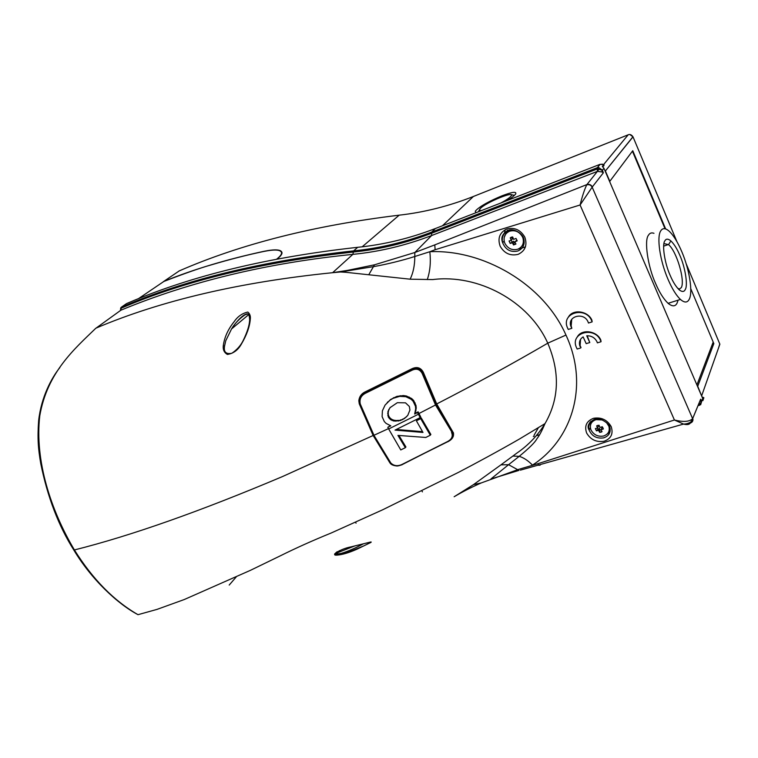 <?xml version="1.0" encoding="UTF-8"?>
<svg xmlns="http://www.w3.org/2000/svg" width="758" height="758" viewBox="0 0 758 758"><rect width="100%" height="100%" fill="white"/><g stroke="black" fill="none" stroke-linecap="round" stroke-linejoin="round"><path stroke-width="1.14" d="M362.305 395.572L364.162 392.388M412.674 368.407L411.736 369.506C416.654 367.45 420.339 368.682 422.784 373.201L422.178 373.448L435.566 405.075L452.725 433.5C453.246 437.006 451.626 439.754 447.864 441.743L447.95 441.601M402.015 464.787L398.519 465.782M451.55 432.467C453.151 436.125 451.882 439.128 447.732 441.459L401.854 464.521C397.448 466.435 393.753 465.914 390.787 462.958L374.111 435.575L360.268 403.995L359.576 404.175L359.188 401.096C359.548 397.296 361.452 394.473 364.92 392.644L366 391.479M447.732 441.459L401.967 464.72C399.191 465.782 397.277 466.179 396.216 465.905C393.099 465.516 391.033 464.559 390.029 463.034L390.029 462.75M401.854 464.521L447.836 441.668C452.071 438.721 453.71 436.002 452.725 433.5L453.331 432.591M390.787 462.958L390.029 463.034L373.4 435.717M360.268 403.995C359.301 399.295 360.95 395.752 365.223 393.374L364.92 392.644L411.736 369.506L412.106 370.198C416.53 368.217 419.885 369.307 422.178 373.448M365.223 393.374L412.106 370.198M388.664 428.971L387.812 427.304L390.815 425.835L386.106 423.4L384.325 421.581L382.108 416.635L382.402 410.779L385.092 405.075L390.493 399.551L396.889 396.377L403.398 395.553L406.44 396.008L411.66 398.537L413.679 400.537L416 405.502L416.237 408.098L415.213 413.309L418.122 411.84L420.709 416.919L420.159 417.63L418.416 414.238L388.664 428.971L400.774 449.93L405.35 447.694L405.909 446.955L398.954 435.49M390.332 425.636L387.812 427.304M396.339 429.473L422.5 431.653M420.69 418.653L416.398 420.813L421.24 417.933L430.857 434.457L430.307 435.206L420.69 418.653L421.24 417.933M385.092 405.075L389.915 400.252L392.995 398.367L399.627 396.368L405.862 396.709L411.101 399.248L413.119 401.247L415.441 406.212L415.678 408.808L414.664 414.02L417.573 412.551L418.416 414.238M387.84 401.816L387.253 402.517M390.493 399.551L389.915 400.252M393.573 397.666L392.995 398.367M396.889 396.377L396.311 397.078M400.196 395.657L399.627 396.368M403.398 395.553L402.82 396.254M406.44 396.008L405.862 396.709M409.216 397.04L408.647 397.742M411.66 398.537L411.101 399.248M412.731 399.475L412.172 400.186M413.679 400.537L413.119 401.247M415.176 402.972L414.617 403.682M416 405.502L415.441 406.212M416.237 408.098L415.678 408.808M415.962 410.741L415.403 411.461M415.213 413.309L414.664 414.02M418.122 411.84L417.573 412.551M405.35 447.694L397.931 435.395L425.816 437.461L430.307 435.206M416.398 420.813L422.973 432.448L395.041 430.108L420.159 417.63M390.019 407.681L387.935 411.518L388.219 416.938L390.512 419.629L393.923 421.05L400.271 420.567L404.535 418.454L407.757 415.384L409.936 409.993L409.339 406.459L405.502 402.83L397.334 402.697L390.019 407.681M407.937 415.09L406.297 417.014M406.866 416.294L404.535 418.454M405.104 417.734L402.489 419.686M403.057 418.966L400.271 420.567M400.84 419.847L398.073 421.088M398.642 420.368L396.519 420.51L395.951 421.24M396.519 420.51L394.501 420.32L393.923 421.05M394.501 420.32L392.653 419.79L392.076 420.519M392.653 419.79L391.09 418.909L390.512 419.629M391.09 418.909L389.783 417.696L389.205 418.416M389.783 417.696L388.807 416.218L388.219 416.938M388.807 416.218L388.286 414.446L387.708 415.166M388.286 414.446L388.21 412.646L387.622 413.366M388.21 412.646L388.522 410.808L387.935 411.518M388.522 410.808L389.28 408.96L388.693 409.671M389.28 408.96L390.313 407.321M249.59 320.596C249.354 325.485 247.25 332.07 243.271 340.342C240.798 345.496 236.979 349.808 231.825 353.294C225.912 354.403 223.496 351.977 224.576 345.999L225.751 340.759L231.541 328.963C234.667 323.609 239.149 318.891 245.014 314.807L247.61 314.001M223.259 345.904C222.88 349.798 224.254 352.65 227.391 354.441C233.379 353.522 238.04 350.073 241.385 344.094C246.682 335.083 249.647 326.878 250.263 319.469C250.727 316.228 249.913 313.755 247.819 312.059C242.219 313.319 237.68 316.503 234.194 321.629C228.025 329.266 224.377 337.357 223.259 345.904L224.576 345.999M337.196 555.112C329.323 555.841 340.977 548.707 350.783 546.925L369.317 542.34C371.221 541.818 371.695 541.875 370.757 542.51L356.81 549.275C348.936 552.743 342.398 554.685 337.196 555.112M363.527 543.761C354.877 548.356 347.448 551.559 341.252 553.368L336.779 554.164C334.581 554.316 334.733 553.492 337.244 551.701M524.83 237.159C527.492 245.118 525.285 250.841 518.207 254.318C510.447 256.185 504.43 253.494 500.176 246.246C497.438 238.4 499.588 232.668 506.609 229.068C514.436 227.087 520.509 229.788 524.83 237.159M611.156 426.546C613.506 433.718 611.156 438.626 604.088 441.26C596.404 442.435 590.586 439.697 586.645 433.045C584.219 425.949 586.521 421.041 593.533 418.293C601.284 417.033 607.158 419.79 611.156 426.546M120.683 310.354L121.289 308.136C185.104 280.649 262.467 261.946 353.37 252.035L353.635 250.87C263.727 260.695 187.074 279.134 123.658 306.194L121.479 307.104L126.131 303.873M507.348 230.252L504.222 237.444M517.97 249.155L519.798 248.671M590.842 421.183L590.359 426.015M540.236 465.08L538.881 465.308L537.735 463.763L674.421 419.998L580.088 204.992C582.286 196.189 584.494 189.491 586.701 184.876L586.9 184.573C589.288 183.938 591.088 184.715 592.32 186.923L580.088 204.992L435.13 249.723L434.789 244.891L586.9 184.573L597.418 171.374L597.228 167.736L431.728 232.081L431.681 233.237L597.295 168.949L602.411 170.171L603.359 172.805L601.985 171.943L597.418 171.374L431.596 235.548L431.681 233.237C405.881 243.157 379.777 249.42 353.37 252.035L352.858 254.366C379.398 251.76 405.644 245.488 431.596 235.548L414.834 252.509L374.509 264.807L347.628 270.36L332.601 272.7L340.531 271.989L345.847 272.311L410.144 279.19L432.723 279.569C477.815 273.818 528.838 300.803 547.769 343.175C512.427 363.802 475.399 384.06 436.703 403.957L423.296 372.235C420.794 367.658 417.08 366.465 412.153 368.653L364.778 392.066C361.244 393.914 359.264 396.813 358.828 400.764L359.264 403.825L373.144 435.49L282.431 476.593C200.349 511.299 131.001 535.754 74.407 549.948C50.919 510.485 34.536 460.532 39.776 415.763C47.356 372.263 74.303 349.097 95.896 328.167C160.791 300.604 239.699 282.118 332.601 272.7L352.858 254.366C267.186 262.969 189.86 281.578 120.892 310.202L95.328 328.65M340.531 271.989L373.884 266.57C386.258 264.428 403.161 260.259 414.797 256.498L429.843 251.722C482.42 249.24 543.164 283.303 565.97 335.064C589.866 386.334 571.229 440.37 532.467 465.109C528.099 460.608 523.683 457.68 519.211 456.335L512.853 456.07L516.691 453.227C528.392 445.211 537.829 435.348 544.993 423.627C559.196 399.106 560.124 372.292 547.769 343.175L565.97 335.064M374.509 264.807L368.776 274.718M59.854 367.554C51.724 377.73 41.254 396.737 38.62 420.775C37.35 438.996 38.232 448.745 40.714 463.375C47.517 496.983 58.527 525.834 73.763 549.948L74.407 549.948C92.675 579.197 113.871 600.772 138.003 614.681L156.982 609.404L184.251 599.54L250.453 570.319L280.157 555.908C295.8 548.119 312.789 540.492 331.142 533.026L382.477 509.878L458.666 472.262C474.783 463.877 499.342 450.593 519.353 439.071L544.993 423.627C541.942 430.838 539.251 435.878 536.901 438.749C535.233 442.179 529.33 448.035 519.211 456.335L508.59 464.692L500.953 464.853L512.853 456.07M334.666 553.852L355.095 545.817M436.703 403.957L453.455 432.96C453.947 436.248 452.535 438.91 449.219 440.948M389.925 462.892L373.144 435.49M537.735 463.763L518.15 469.515L481.302 482.912C471.656 487.129 462.598 491.734 454.146 496.746L473.485 484.637L500.953 464.853M363.262 392.966L362.675 394.103M427.275 279.579C430.08 271.421 430.942 262.145 429.843 251.722L435.13 249.723M120.693 310.306L120.939 307.559L120.465 310.515M452.014 437.053L452.649 436.608M452.753 436.532L453.398 435.992M481.349 482.922L473.485 484.637M568.358 317.204C572.66 308.677 588.18 310.913 591.922 320.255L592.14 321.875L588.473 323.031L588.028 321.837C583.887 311.718 566.965 316.143 570.888 326.366L571.826 328.309L568.235 329.446L567.164 327.086C561.526 312.675 585.782 306.109 591.666 320.681L592.14 321.875M571.74 319.364L571.162 325.94L571.826 328.309M577.122 337.263C581.272 328.546 597.039 330.715 600.829 340.115L601.047 341.735L597.38 342.853L596.944 341.669C594.784 337.642 591.373 335.68 586.739 335.775L589.79 342.54L587.175 335.747M580.552 339.338L580.088 345.61L581.007 347.505L579.832 346.046C578.78 342.057 579.879 339.006 583.139 336.903L586.19 343.649L589.79 342.54M586.701 184.876C589.08 184.251 590.908 185.009 592.169 187.15L692.632 418.691C691.495 421.259 690.51 422.576 689.676 422.632C687.847 423.561 685.8 424.044 683.536 424.082L674.421 419.998C683.441 422.234 689.505 421.78 692.623 418.643L692.632 418.691C693.229 420.842 692.452 422.301 690.311 423.068C689.278 424.641 687.013 424.973 683.536 424.082L520.339 470.168M580.751 347.941L577.16 349.04L576.108 346.747C570.49 332.468 594.746 326.111 600.582 340.55L601.047 341.735M163.491 281.701L163.851 281.455C184.706 273.411 200.463 267.896 211.131 264.921C229.788 259.378 247.335 254.896 263.775 251.457C275.163 249.174 281.095 249.666 281.588 252.935C281.559 254.517 279.948 256.564 276.765 259.065M701.529 400.963L700.619 401.352L700.648 399.22L701.709 401.266L700.657 404.734L699.047 405.009M692.746 418.378L700.648 399.22L701.321 401.939L702.751 398.556L603.946 168.295L602.335 166.419L603.785 164.666L600.156 164.297L597.285 167.717L598.555 167.461L602.411 170.171L603.946 168.295M607.063 434.135L610.019 431.728M601.985 171.943L602.136 170.711L603.359 172.805L592.32 186.923M598.555 167.461L598.09 171.175M601.748 170.275L602.534 170.559M236.202 576.971L229.2 585.062M701.321 401.939L699.842 404.687L699.34 404.251C700.762 403.123 701.273 402.166 700.866 401.37L700.657 399.276L692.755 418.416C693.38 420.519 692.623 421.941 690.472 422.699L690.87 421.723M702.751 398.556L702.884 400.65L703.86 397.713L702.846 397.239L703.85 397.704L703.007 399.864M700.923 400.016L700.278 400.186M356.071 523.172L355.455 522.271M422.424 491.866L421.903 490.938M505.283 229.655L504.297 233.654M519.704 248.776L525.493 246.852M589.857 422.149L590.217 423.731M162.799 282.166L163.69 281.455C193.546 269.346 226.983 259.293 264.021 251.296C275.505 248.994 281.512 249.496 282.014 252.802C281.995 254.394 280.375 256.46 277.144 258.99M362.172 246.814L399.182 215.168C314.077 225.467 240.722 244.067 179.115 270.957L178.348 271.487M506.799 200.681C510.854 198.388 513.82 196.161 515.686 194.01C516.748 191.319 512.247 191.907 502.166 195.754C490.748 200.444 479.075 206.489 475.247 211.264L475.901 212.733M665.638 228.935L632.759 150.719L609.64 181.55M697.559 386.466L702.003 396.822M696.915 384.95L712.946 342.692M665.041 228.764L632.418 151.174M678.495 288.523L678.552 289.215M678.078 300.177L677.197 302.821C675.511 306.649 672.469 306.819 668.073 303.323C663.515 298.936 659.346 292.294 655.556 283.397C647.825 266.664 644.025 240.191 648.46 235.236C649.682 233.066 651.52 232.422 653.974 233.312M689.363 299.003C687.525 302.859 684.559 303.001 680.447 299.429C676.269 295.516 672.128 288.817 668.025 279.332C660 260.818 656.532 237.396 660.673 230.972C662.539 227.931 665.268 227.912 668.859 230.925C673.303 234.933 677.652 241.935 681.897 251.921C689.373 269.488 692.964 291.574 689.363 299.003M690.765 288.703L713.837 343.601L697.739 386.258L701.567 395.79M481.794 210.43C479.454 210.724 478.904 210.156 480.127 208.734L478.772 211.027L479.596 210.203M514.104 195.27L510.665 194.598M480.127 208.734C485.025 202.699 516.785 189.765 510.949 196.237C509.376 197.99 505.974 200.254 500.763 203.04M712.444 343.999L713.837 343.601M670.11 275.23C664.671 263.31 661.838 244.493 664.851 240.864C666.055 238.581 668.082 238.599 670.906 240.93C674.241 244.199 677.273 249.126 679.992 255.683C685.147 267.148 688.046 285.235 685.317 289.395C684.18 291.991 682.134 292.124 679.187 289.802C675.899 286.657 672.877 281.805 670.11 275.23M678.808 289.452L681.3 287.623C685.336 280.555 676.562 251.05 668.528 244.616L663.961 243.564M592.889 420.226L591.761 422.433M609.081 430.838L610.152 428.592M606.571 422.661L608.882 426.318C610.067 431.113 608.286 434.343 603.548 436.021C598.043 436.911 593.893 434.959 591.107 430.165L590.719 429.17C589.629 424.499 591.401 421.325 596.034 419.648L602.193 419.932M522.139 245.725L524.214 242.712M509.575 230.252L506.931 232.782M509.565 231.218C515.156 229.769 519.476 231.692 522.527 236.979L522.982 238.173C524.176 243.394 522.452 247.07 517.818 249.211C512.266 250.604 507.974 248.69 504.951 243.46L504.402 241.982C503.34 236.922 505.065 233.341 509.565 231.218M600.98 429.739L602.023 431.7L600.905 432.212L599.625 432.335L598.583 430.373L596.404 430.819L595.371 428.573L597.55 428.128L596.65 425.863L599.047 425.219L599.948 427.484L602.278 426.735L603.311 428.99L600.98 429.739L601.928 427.815L602.961 427.768M596.404 430.819L595.475 428.554M511.224 240.267L510.257 237.832L511.366 237.178L512.664 236.941L513.64 239.376L516.009 238.419L517.145 240.902L514.777 241.849L515.933 244.057L513.517 244.948L512.361 242.74L510.191 243.46L509.054 240.987L511.224 240.267L512.474 238.808L511.707 237.737L510.324 237.87L512.683 236.97M515.99 238.429L517.145 240.902M601.975 431.615L599.625 432.335M603.131 428.242L603.311 428.99M602.269 426.745L603.264 428.952M596.65 425.863L599.057 425.229M597.55 428.128L598.498 426.214L597.854 425.352M596.707 425.873L597.607 425.428M597.427 428.156L598.147 429.066L599.531 428.45L599.929 429.9L601.056 429.89M596.508 430.752L598.147 429.066M599.531 428.45L598.583 430.373M599.929 429.9L599.616 432.212M513.517 244.948L514.009 242.768L515.184 242.664M514.009 242.768L513.611 241.271L510.305 243.394L509.168 240.959M511.138 240.295L512.171 241.944M512.702 237.027L511.707 237.737M512.361 242.74L513.611 241.271M515.895 243.981L513.526 244.825M516.965 240.163L514.777 241.849M452.535 431.141L452.005 431.927L436.106 404.677L422.784 373.201L423.381 372.481M418.966 413.517L436.106 404.677M388.484 428.621L373.438 435.518M369.317 542.34L368.824 542.463M508.514 230.584L512.778 229.939M504.184 241.016L502.658 242.768C500.659 237.879 502.346 233.805 507.699 230.565C514.237 227.504 522.812 234.241 523.731 238.457C525.095 244.389 523.143 248.567 517.885 250.993C510.693 252.575 505.624 249.837 502.658 242.768C501.474 237.245 503.293 233.237 508.106 230.745M595.153 419.307L596.366 419.051M590.378 427.626L589.118 430.089C586.796 426.214 588.53 422.661 594.31 419.42C602.203 416.635 610.531 426.157 609.735 426.858C611.081 432.306 609.062 435.983 603.671 437.868C596.792 438.844 591.941 436.257 589.118 430.089C587.905 425.115 589.686 421.59 594.462 419.515M357.899 247.288L357.7 247.307C383.899 244.663 409.784 238.41 435.376 228.528L431.728 232.081C405.994 241.982 379.966 248.245 353.635 250.87L357.7 247.307C268.465 257.142 192.134 275.599 128.708 302.679L126.652 303.532M603.785 164.657L603.69 166.059M138.003 614.681C117.765 604.031 91.443 579.491 73.763 549.948L73.715 549.863M410.144 279.19C413.233 272.833 414.787 265.272 414.797 256.498L414.834 252.509L434.789 244.891M490.881 478.999L518.946 470.396L508.59 464.692L490.871 478.999M121.289 308.136L121.488 307.104M138.335 298.747L163.851 281.455M698.98 405.018L698.203 405.227M597.228 167.736L597.351 168.93M435.49 228.48L600.241 164.259M699.407 405.35L698.061 405.568M702.249 397.4L702.846 397.239L702.533 398.045M702.761 398.594L699.558 405.208M533.319 436.494L533.878 436.343M536.323 435.679L539.506 434.827M179.258 270.9L163.69 281.455M536.408 435.585L539.563 434.732M533.48 436.381L534.163 436.191M399.428 215.139L399.182 215.168C424.205 212.363 448.954 206.129 473.409 196.474L442.435 225.78M538.142 428.099L534.068 435.263M473.551 196.417L628.164 134.81L603.643 164.514M676.894 241.594L633.015 136.857L605.386 170.986L609.849 181.38L605.187 171.175M632.968 136.743L605.386 170.986L604.581 169.783M628.278 134.763L628.164 134.81C629.851 134.014 631.461 134.687 633.015 136.838L629.907 134.564M686.132 263.661L719.863 344.198L701.737 395.581L701.917 396.605M719.778 343.98L718.556 347.903M359.586 404.194L373.362 435.661M359.188 401.096L359.576 404.175M370.122 542.16C370.766 542.34 368.606 543.609 363.632 545.968L346.425 552.876L336.779 554.164L339.366 550.668M249.638 319.933C249.458 314.911 248.368 312.969 246.359 314.115C243.526 314.542 237.226 320.151 231.541 328.963L248.681 314.655M602.743 166.713L604.117 165.054L602.004 164.05M120.522 309.586L120.73 307.985M281.9 253.542L281.588 252.935M475.247 211.264L475.92 212.723M668.073 303.323L680.447 299.429M479.795 211.207L479.691 210.298M668.528 244.616L670.906 240.93M663.657 246.142L668.414 244.521M609.138 425.797L608.882 426.318M523.39 237.69L522.982 238.173"/></g></svg>
